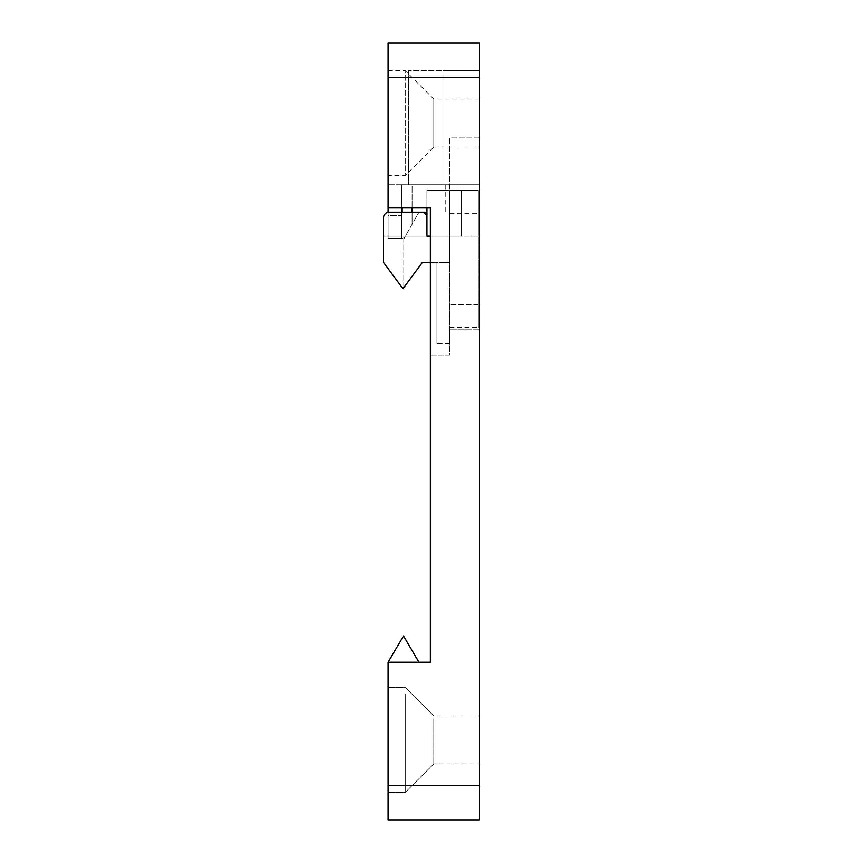 <?xml version="1.0" encoding="UTF-8"?>
<svg xmlns="http://www.w3.org/2000/svg" width="863" height="863" viewBox="0 0 863 863"><rect width="100%" height="100%" fill="white"/><g stroke="black" fill="none" stroke-linecap="round" stroke-linejoin="round"><path stroke-width="0.65" stroke-dasharray="4.32 3.24" d="M479.472 99.116L433.787 99.116L405.232 70.561L405.232 175.642L433.787 147.088L433.787 99.116L433.787 147.088L479.472 147.088L479.472 99.116L479.472 147.088M388.091 70.561L405.232 70.561L405.232 175.642L388.091 175.642L388.091 70.561L388.091 175.642M479.472 785.589L479.472 819.85L388.091 819.85L388.091 785.589L479.472 785.589L479.472 43.15L388.091 43.15L388.091 207.627L430.357 207.627L388.091 207.627L388.091 184.779L388.091 207.627L388.091 184.779L401.802 184.779L401.802 207.627M479.472 718.847L479.472 763.884L479.472 718.847M479.472 184.779L479.472 329.839L479.472 70.561L479.472 184.779L408.652 184.779L479.472 184.779M418.933 662.223L403.517 635.955L388.091 662.223L403.517 635.955L418.933 662.223L388.091 662.223L418.933 662.223L403.517 635.955L388.091 662.223L430.357 662.223L430.357 207.627L388.091 207.627M388.091 77.411L479.472 77.411M388.091 662.223L388.091 785.589M442.924 70.561L479.472 70.561L408.652 70.561L479.472 70.561L442.924 70.561L442.924 184.779L442.924 70.561L442.924 184.779L449.774 184.779L388.091 184.779L412.083 184.779L401.802 184.779L401.802 238.468L404.089 238.468L401.802 238.468L401.802 215.621L401.802 238.468L388.091 238.468L388.091 215.621L388.091 238.468L401.802 238.468L401.802 184.779L401.802 215.621L388.091 215.621L388.091 184.779L449.774 184.779L449.774 329.839L449.774 137.951L449.774 184.779L442.924 184.779L442.924 70.561M479.472 137.951L449.774 137.951L449.774 329.839L449.774 137.951L479.472 137.951M388.091 212.309L388.091 215.621L401.802 215.621L401.802 212.201M388.091 693.787L388.091 792.439L388.091 693.787M430.357 354.973L449.774 354.973L449.774 329.839L449.774 354.973L430.357 354.973L430.357 207.627L430.357 262.449L449.774 262.449L422.363 262.449L402.945 288.727L383.528 262.449L383.528 236.182L449.774 236.182L402.945 236.182L402.945 288.727L402.945 236.182L383.528 236.182L478.329 236.182L449.774 236.182L449.774 262.449L430.357 262.449M412.083 207.627L412.083 184.779L445.211 184.779L412.083 184.779L412.083 224.326L404.089 238.468L418.933 212.201L412.083 224.326L412.083 212.201M426.926 212.201L418.933 212.201M479.472 329.839L449.774 329.839L479.472 329.839M433.787 718.847L433.787 763.884L433.787 718.847M405.232 693.787L405.232 792.439L405.232 693.787M449.774 236.182L449.774 343.55L449.774 190.496L449.774 236.182L430.357 236.182L461.198 236.182L426.926 236.182L444.067 236.182L426.926 236.182L426.926 217.908A5.707 5.707 0 0 0 421.22 212.201L389.235 212.201A5.707 5.707 0 0 0 383.528 217.908A5.707 5.707 0 0 1 389.235 212.201A5.707 5.707 0 0 0 383.528 217.908L383.528 262.449L402.945 288.727L402.945 236.182L402.945 288.727L383.528 262.449L383.528 236.182L426.926 236.182L426.926 217.908A5.707 5.707 0 0 0 421.22 212.201A5.707 5.707 0 0 1 426.926 217.908L426.926 190.496L461.198 190.496L426.926 190.496L444.067 190.496L426.926 190.496L426.926 207.627M444.067 236.182L461.198 236.182L444.067 236.182M422.363 262.449L402.945 288.727L422.363 262.449L436.074 262.449L436.074 343.55L436.074 262.449L436.074 343.55L436.074 262.449L449.774 262.449M449.774 190.496L449.774 213.334L449.774 190.496L478.329 190.496L478.329 304.715L478.329 190.496L478.329 236.182L478.329 190.496L449.774 190.496M478.329 304.715L478.329 327.562L478.329 304.715L449.774 304.715L478.329 304.715M444.067 190.496L461.198 190.496L444.067 190.496M449.774 343.55L436.074 343.55L449.774 343.55M449.774 327.562L478.329 327.562L449.774 327.562M389.235 212.201L421.22 212.201L389.235 212.201M383.528 236.182L383.528 217.908M449.774 213.334L478.329 213.334L449.774 213.334M408.652 70.561L408.652 184.779L408.652 70.561M445.211 184.779L445.211 212.201M433.787 715.912L405.232 687.358L388.091 687.358L405.232 687.358L433.787 715.912L479.472 715.912L433.787 715.912M433.787 763.884L405.232 792.439L388.091 792.439L405.232 792.439L433.787 763.884L479.472 763.884L433.787 763.884M461.198 236.182L461.198 190.496L461.198 236.182"/><path stroke-width="1.29" d="M479.472 785.589L479.472 77.411L388.091 77.411L388.091 207.627L430.357 207.627L430.357 662.223L388.091 662.223L388.091 785.589L479.472 785.589L479.472 819.85L388.091 819.85L388.091 785.589M388.091 77.411L388.091 43.15L479.472 43.15L479.472 77.411M388.091 207.627L388.091 212.309M401.802 207.627L401.802 212.201M418.933 212.201L426.926 212.201M418.933 662.223L403.517 635.955L388.091 662.223M430.357 354.973L430.357 262.449L422.363 262.449L430.357 262.449M426.926 207.627L426.926 236.182L430.357 236.182L426.926 236.182L426.926 217.908A5.707 5.707 0 0 0 421.22 212.201L389.235 212.201A5.707 5.707 0 0 0 383.528 217.908L383.528 236.182M422.363 262.449L402.945 288.727L383.528 262.449L383.528 217.908M412.083 207.627L412.083 212.201"/></g></svg>
